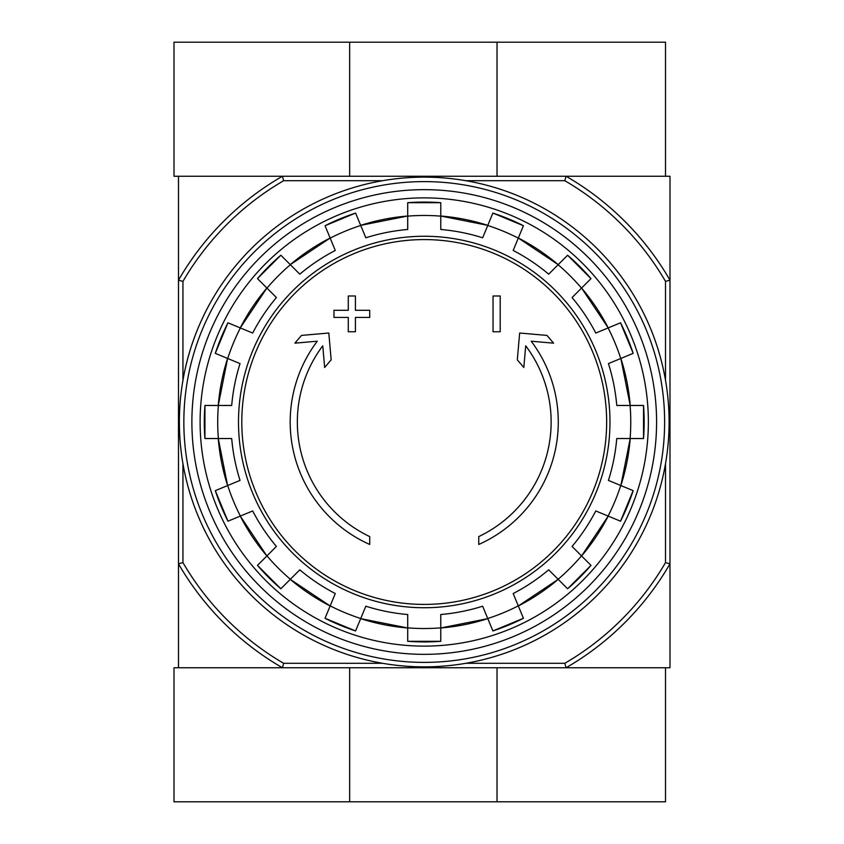 <?xml version="1.0" encoding="UTF-8"?>
<svg xmlns="http://www.w3.org/2000/svg" width="844" height="844" viewBox="0 0 844 844"><rect width="100%" height="100%" fill="white"/><g stroke="black" fill="none" stroke-linecap="round" stroke-linejoin="round"><path stroke-width="1.27" d="M465.92 180.711L564.836 180.711L566.039 176.248A283.732 283.732 0 0 1 669.988 280.187L669.988 176.248L178.485 176.248L178.485 667.752L282.423 667.752A283.732 283.732 0 0 1 178.485 563.813L182.948 562.61L182.948 463.683M369.725 544.464A134.048 134.048 0 0 1 317.27 341.208L294.883 343.16L301.508 335.406L328.812 333.021L331.164 359.85L324.655 367.478L322.756 345.808A126.895 126.895 0 0 0 369.725 536.594L369.725 544.464M478.748 536.594L478.748 544.464A134.048 134.048 0 0 0 531.192 341.208L553.59 343.16L546.965 335.406L519.651 333.021L517.309 359.85L523.818 367.478L525.717 345.808A126.895 126.895 0 0 1 478.748 536.594M493.044 331.745L500.197 331.745L500.197 295.991L493.044 295.991L493.044 331.745M348.277 317.439L348.277 331.745L355.419 331.745L355.419 317.439L369.725 317.439L369.725 310.297L355.419 310.297L355.419 295.991L348.277 295.991L348.277 310.297L333.971 310.297L333.971 317.439L348.277 317.439M257.473 278.625A219.925 219.925 0 0 1 280.852 255.236L257.473 278.615L276.399 297.552A193.234 193.234 0 0 0 252.683 333.053L227.954 322.798A219.925 219.925 0 0 0 215.304 353.351L240.034 363.595A193.234 193.234 0 0 0 231.699 405.468L204.934 405.468L204.923 438.532A219.925 219.925 0 0 1 204.934 405.468M204.934 438.532L231.699 438.532A193.234 193.234 0 0 0 240.034 480.405L215.304 490.649A219.925 219.925 0 0 0 227.954 521.202L215.294 490.649M227.954 521.202L252.683 510.947A193.234 193.234 0 0 0 276.399 546.448L257.473 565.374L280.852 588.764A219.925 219.925 0 0 1 257.473 565.374M280.852 588.764L299.789 569.827L290.273 579.343L330.131 605.971A206.643 206.643 0 0 1 290.273 579.343M299.789 569.827A193.234 193.234 0 0 0 335.279 593.543L325.035 618.283L355.588 630.943A219.925 219.925 0 0 1 325.035 618.283M355.588 630.932L365.832 606.203A193.234 193.234 0 0 0 407.705 614.527L407.705 641.303L440.768 641.303A219.925 219.925 0 0 1 407.705 641.303M440.768 641.303L440.768 614.527A193.234 193.234 0 0 0 482.641 606.203L492.885 630.932L523.428 618.283A219.925 219.925 0 0 1 492.885 630.932M523.428 618.283L513.184 593.543A193.234 193.234 0 0 0 548.684 569.827L567.611 588.764A219.925 219.925 0 0 0 590.99 565.374L572.063 546.448L581.569 555.964L608.207 516.095A206.643 206.643 0 0 1 581.569 555.964M572.063 546.448A193.234 193.234 0 0 0 595.78 510.947L620.519 521.202L633.169 490.649A219.925 219.925 0 0 1 620.519 521.202M633.169 490.649L608.44 480.405A193.234 193.234 0 0 0 616.764 438.532L643.539 438.532L643.539 405.468A219.925 219.925 0 0 1 643.539 438.532M643.539 405.468L616.764 405.468A193.234 193.234 0 0 0 608.44 363.595L633.169 353.351L620.519 322.798A219.925 219.925 0 0 1 633.169 353.351M620.519 322.798L595.78 333.053A193.234 193.234 0 0 0 572.063 297.552L590.99 278.625L567.622 255.236M590.99 278.625A219.925 219.925 0 0 0 567.611 255.236L548.684 274.173L558.19 264.657L518.332 238.029A206.643 206.643 0 0 1 558.19 264.657M548.684 274.173A193.234 193.234 0 0 0 513.184 250.457L523.428 225.717L492.885 213.057A219.925 219.925 0 0 1 523.428 225.717M492.885 213.068L482.641 237.797A193.234 193.234 0 0 0 440.768 229.473L440.768 202.697A219.925 219.925 0 0 0 407.705 202.697L440.768 202.697M407.705 202.697L407.705 229.473A193.234 193.234 0 0 0 365.832 237.797L355.588 213.068L325.035 225.717A219.925 219.925 0 0 1 355.588 213.068M325.035 225.717L335.279 250.457A193.234 193.234 0 0 0 299.789 274.173L280.852 255.236M266.894 288.036L240.255 327.905A206.643 206.643 0 0 1 266.894 288.036L276.399 297.552M665.515 463.683L665.515 562.61A279.269 279.269 0 0 1 564.836 663.289L566.039 667.752L669.988 667.752L669.988 563.813A283.732 283.732 0 0 1 566.039 667.752L282.423 667.752L283.626 663.289A279.269 279.269 0 0 1 182.948 562.61M564.836 180.711A279.269 279.269 0 0 1 665.515 281.39L669.988 280.187L669.988 563.813L665.515 562.61M564.836 663.289L465.92 663.289M382.543 663.289L283.626 663.289M182.948 380.317L182.948 281.39L178.485 280.187A283.732 283.732 0 0 1 282.423 176.248L283.626 180.711L382.543 180.711M665.515 281.39L665.515 380.317M182.948 281.39A279.269 279.269 0 0 1 283.626 180.711M191.883 422A232.353 232.353 0 0 1 540.413 220.78A232.353 232.353 0 0 1 540.413 623.22A232.353 232.353 0 0 1 191.883 422M200.112 422A224.124 224.124 0 0 1 536.299 227.901A224.124 224.124 0 0 1 536.299 616.099A224.124 224.124 0 0 1 200.112 422M183.844 422A240.392 240.392 0 0 1 544.433 213.817A240.392 240.392 0 0 1 544.433 630.183A240.392 240.392 0 0 1 183.844 422M179.371 422A244.855 244.855 0 0 1 546.659 209.945A244.855 244.855 0 0 1 546.659 634.055A244.855 244.855 0 0 1 179.371 422M349.648 176.248L349.648 42.2L174.012 42.2L174.012 176.248L282.423 176.248M497.032 176.248L497.032 42.2L349.648 42.2M497.032 42.2L665.515 42.2L665.515 176.248L566.039 176.248M282.423 667.752L174.012 667.752L174.012 801.8L665.515 801.8L665.515 667.752L566.039 667.752M497.032 667.752L497.032 801.8M349.648 667.752L349.648 801.8M424.237 239.58A182.42 182.42 0 0 1 606.657 422A182.42 182.42 0 0 1 424.237 604.42A182.42 182.42 0 0 1 241.806 422A182.42 182.42 0 0 1 424.237 239.58M238.493 422A185.743 185.743 0 0 1 517.108 261.144A185.743 185.743 0 0 1 517.108 582.856A185.743 185.743 0 0 1 238.493 422M227.722 358.5A206.527 206.527 0 0 1 240.371 327.947M218.374 438.532A206.527 206.527 0 0 1 218.374 405.468M240.371 516.053A206.527 206.527 0 0 1 227.722 485.5M290.357 579.258A206.527 206.527 0 0 1 266.978 555.879M360.726 618.515A206.527 206.527 0 0 1 330.183 605.865M440.768 627.862A206.527 206.527 0 0 1 407.705 627.862M518.29 605.865A206.527 206.527 0 0 1 487.737 618.515M581.495 555.879A206.527 206.527 0 0 1 558.106 579.258M620.751 485.5A206.527 206.527 0 0 1 608.102 516.053M630.099 405.468A206.527 206.527 0 0 1 630.099 438.532M608.102 327.947A206.527 206.527 0 0 1 620.751 358.5M558.106 264.742A206.527 206.527 0 0 1 581.495 288.12M487.737 225.485A206.527 206.527 0 0 1 518.29 238.135M407.705 216.138A206.527 206.527 0 0 1 440.768 216.138M330.183 238.135A206.527 206.527 0 0 1 360.726 225.485M266.978 288.12A206.527 206.527 0 0 1 290.357 264.742M407.705 627.978A206.643 206.643 0 0 1 360.683 618.631L407.705 627.978M487.79 618.631A206.643 206.643 0 0 1 440.768 627.978L487.79 618.631M558.19 579.343A206.643 206.643 0 0 1 518.332 605.971L558.19 579.343M630.215 438.532A206.643 206.643 0 0 1 620.857 485.553L630.215 438.532M620.857 358.447A206.643 206.643 0 0 1 630.215 405.468L620.867 358.447M581.569 288.036A206.643 206.643 0 0 1 608.207 327.905L581.579 288.036M360.683 225.369A206.643 206.643 0 0 1 407.705 216.022L360.683 225.369M290.273 264.657A206.643 206.643 0 0 1 330.131 238.029L290.273 264.657M218.258 405.468A206.643 206.643 0 0 1 227.606 358.447L218.258 405.468M227.606 485.553A206.643 206.643 0 0 1 218.258 438.532L227.606 485.553M266.894 555.964A206.643 206.643 0 0 1 240.266 516.095L266.894 555.964M440.768 216.022A206.643 206.643 0 0 1 487.79 225.369L440.768 216.022M567.622 588.764L591 565.385M227.943 322.798L215.294 353.351"/></g></svg>
